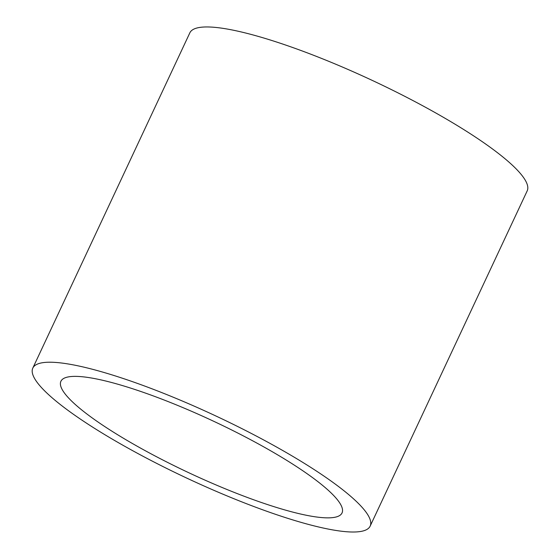 <?xml version="1.0" encoding="UTF-8"?>
<svg xmlns="http://www.w3.org/2000/svg" width="560" height="560" viewBox="0 0 560 560"><rect width="100%" height="100%" fill="white"/><g stroke="black" fill="none" stroke-linecap="round" stroke-linejoin="round"><path stroke-width="0.84" d="M66.829 377.244A155.218 28.581 25.1 0 1 228.767 428.526A155.218 28.581 25.1 0 1 342.034 512.96A155.218 28.581 25.1 0 1 189.35 472.997A155.218 28.581 25.1 0 1 60.914 381.269A155.218 28.581 25.1 0 1 66.829 377.244M39.9 363.265A186.263 34.3 25.1 0 1 234.22 424.802A186.263 34.3 25.1 0 1 370.153 526.127A186.263 34.3 25.1 0 1 186.928 478.177A186.263 34.3 25.1 0 1 32.802 368.102A186.263 34.3 25.1 0 1 39.9 363.265M32.802 368.102L189.847 32.837A186.263 34.3 25.1 0 1 196.952 28A186.263 34.3 25.1 0 1 391.272 89.537A186.263 34.3 25.1 0 1 527.198 190.862L370.153 526.127"/></g></svg>
